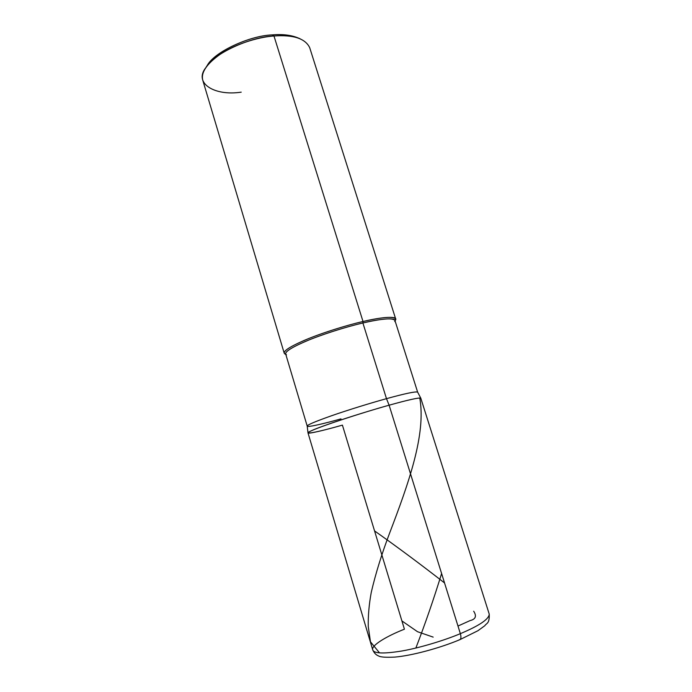 <?xml version="1.0" encoding="UTF-8"?>
<svg xmlns="http://www.w3.org/2000/svg" width="692" height="692" viewBox="0 0 692 692"><rect width="100%" height="100%" fill="white"/><g stroke="black" fill="none" stroke-linecap="round" stroke-linejoin="round"><path stroke-width="1.04" d="M307.992 432.889L372.746 649.9C373.922 653.559 383.541 653.931 401.602 651.042C420.087 647.833 444.748 640.247 460.362 633.664C461.261 636.891 461.088 638.898 459.851 639.676L477.93 630.723L484.798 625.724C486.476 623.016 489.642 623.968 489.218 614.072C489.183 619.029 479.565 625.559 460.362 633.664L389.112 405.201L386.482 398.661C371.094 402.891 347.791 410.062 331.148 415.892C314.955 421.627 306.98 425.035 307.213 426.116L285.675 353.984C285.017 351.467 292.543 346.891 308.26 340.265C324.444 333.613 347.479 326.529 362.893 322.982L386.482 398.661C405.244 393.506 415.624 391.326 417.631 392.113L420.788 398.168C418.833 397.511 408.271 399.855 389.112 405.201L386.482 398.661C371.172 402.874 348.024 409.993 331.39 415.805C315.197 421.54 307.136 424.966 307.205 426.082L307.992 432.872C307.931 431.869 316.192 428.478 332.765 422.7C349.789 416.835 373.472 409.56 389.112 405.201L460.362 633.664C479.565 625.559 489.183 619.029 489.218 614.072L420.797 398.194C419.006 397.476 408.444 399.812 389.112 405.201C362.954 412.397 320.076 426.514 311.798 430.571C299.947 435.649 317.593 432.275 342.41 425.122C324.678 430.199 307.577 434.265 307.992 432.872C307.793 431.929 315.976 428.556 332.549 422.777C349.581 416.904 373.403 409.577 389.112 405.201C362.954 412.397 320.076 426.514 311.798 430.571C299.947 435.649 317.593 432.275 342.41 425.122L404.422 629.192C386.811 636.069 370.843 645.575 372.746 649.9C373.922 653.559 383.541 653.931 401.602 651.042C420.087 647.833 444.748 640.247 460.362 633.664C461.261 636.891 461.088 638.898 459.851 639.676L459.22 639.771M298.252 38.051C291.22 35.05 282.552 33.994 272.241 34.885C249.656 35.724 214.883 51.692 207.738 64.849L206.917 66.147C212.764 52.921 248.713 35.699 272.241 34.885C281.756 34.064 289.957 34.911 296.851 37.437L299.792 38.614M307.213 426.116C307.058 427.57 323.744 423.755 340.983 418.868M284.222 353.205L202.86 80.531C200.619 72.695 206.631 63.776 220.921 53.777C235.73 43.994 258.194 37.091 273.971 35.984L363.015 321.503C347.28 325.11 323.761 332.342 307.248 339.149C291.211 345.931 283.538 350.61 284.222 353.205L285.078 354.096C281.878 351.986 288.201 347.453 304.03 340.49C320.5 333.397 346.208 325.335 363.015 321.503L362.893 322.982C346.433 326.754 321.278 334.634 305.137 341.571C289.619 348.37 283.4 352.79 286.479 354.84M241.223 92.148C214.356 96.309 193.302 83.057 205.905 67.565C213.378 53.76 250.141 36.875 273.971 35.984L272.241 34.885L273.971 35.984L363.015 321.503L362.893 322.982L386.482 398.661C405.443 393.454 415.831 391.283 417.639 392.148L394.907 320.379C392.554 317.758 381.88 318.623 362.893 322.982C382.295 318.285 397.649 317.368 394.725 321.538M395.071 320.889L395.478 320.111C398.488 315.829 382.832 316.72 363.015 321.503C382.382 317.074 393.264 316.209 395.668 318.917L395.469 320.137M395.668 318.917L309.696 47.67C305.31 38.518 293.399 34.626 273.971 35.984C284.014 35.11 292.655 36.001 299.887 38.648M457.983 626.044L469.998 620.629C475.655 619.271 476.874 616.139 473.674 611.218M444.541 582.949C420.9 564.516 397.571 547.173 374.554 530.902M433.175 637.116L417.51 631.709L401.914 620.923M379.51 652.859L370.462 641.795L368.265 626.571C368.04 615.811 369.044 604.384 371.275 592.291C375.626 573.607 381.768 553.799 389.7 532.875C408.427 483.829 426.263 434.308 419.767 397.969M415.857 648.041C425.243 623.691 433.823 598.857 441.6 573.521M372.746 649.9C374.164 653.032 376.093 655.039 378.559 655.929C380.384 657.149 385.842 657.53 394.924 657.089C411.567 655.679 439.394 648.274 459.851 639.676M285.052 354.088L285.831 354.494M207.738 64.849L205.965 67.479"/></g></svg>
